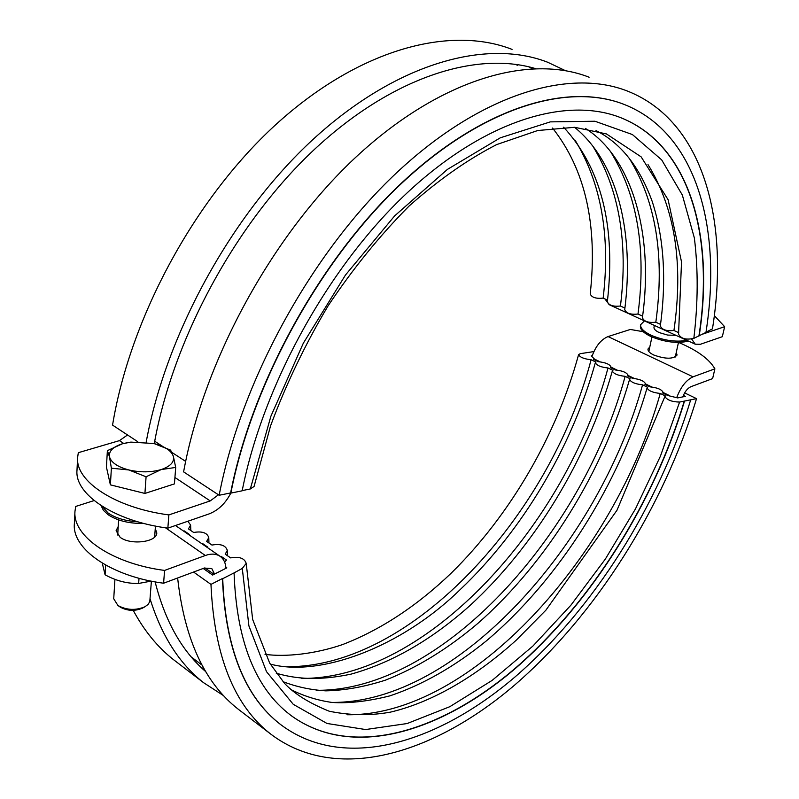 <?xml version="1.0" encoding="UTF-8"?>
<svg xmlns="http://www.w3.org/2000/svg" width="799" height="799" viewBox="0 0 799 799"><rect width="100%" height="100%" fill="white"/><g stroke="black" fill="none" stroke-linecap="round" stroke-linejoin="round"><path stroke-width="1.2" d="M528.728 66.796L532.234 68.644M154.277 443.625C172.974 339.205 235.485 223.77 313.138 150.631C390.981 77.463 475.625 50.796 535.24 68.524M146.177 442.157C166.402 331.795 234.217 210.147 316.863 135.94C399.7 61.663 487.849 38.881 547.734 62.272L565.322 70.622M137.758 441.697L112.549 425.108C130.507 315.895 196.754 195.146 279.191 121.558C361.827 47.89 450.986 25.578 512.069 49.388M552.538 128.04C585.238 169.388 597.792 224.679 590.221 293.902C591.65 297.448 595.954 298.856 603.155 298.127L607.53 300.124M575.06 140.155C601.158 183.021 610.526 235.685 603.155 298.127M563.615 127.191C601.387 168.239 615.969 226.407 607.35 301.702C608.788 305.328 613.153 306.776 620.443 306.027L624.918 308.084M592.768 146.037C619.125 189.163 628.344 242.487 620.443 306.027M574.561 127.291C617.797 162.337 634.446 233.008 624.738 309.622C626.196 313.338 630.611 314.816 637.992 314.057L642.586 316.164M610.826 152.07C637.402 195.415 646.461 249.418 637.992 314.057M585.367 128.399C632.019 157.673 654.121 234.187 642.396 317.662C643.874 321.468 648.349 322.986 655.819 322.217L660.523 324.374M629.222 158.242C656.009 201.797 664.868 256.459 655.819 322.217M596.014 130.587C620.873 143.111 639.619 166.781 652.264 201.608C663.919 237.892 666.616 279.3 660.334 325.832C661.832 329.727 666.366 331.275 673.937 330.506L678.75 332.704M647.989 164.564C674.945 208.309 683.594 263.62 673.937 330.506M242.217 490.596L250.317 488.958L254.072 486.471L270.541 425.927C285.842 384.649 305.048 344.579 328.159 305.727C353.078 268.484 380.024 235.286 408.998 206.122C438.471 179.955 467.695 159.44 496.658 144.589L537.727 130.517L574.651 127.301L606.431 133.922L641.148 156.864L668.104 199.71L681.527 261.922L678.551 334.132C680.888 338.676 685.981 340.084 693.832 338.367L705.956 332.404C722.146 229.822 697.497 133.653 624.598 104.609C568.429 82.157 483.265 106.806 401.727 183.241C320.379 259.585 252.244 383.17 230.861 493.103L230.611 492.943C251.995 383.021 320.119 259.455 401.468 183.121C482.996 106.706 568.169 82.057 624.349 104.509M619.075 117.044L621.183 117.862C690.376 145.817 714.246 237.373 698.955 335.76M230.861 493.103L242.167 490.806C263.051 384.968 328.709 266.307 406.971 193.028C485.412 119.67 567.38 96.02 621.442 117.962C690.626 145.917 714.486 237.473 699.185 335.86M705.996 332.164L712.458 328.878C729.537 222.092 704.099 121.198 627.385 91.046C569.078 68.105 480.698 93.773 396.054 173.293C311.61 252.714 241.018 381.253 219.156 495.26L183.6 471.869C204.125 359.43 273.258 233.498 357.083 156.035C441.088 78.492 529.807 53.962 589.103 77.213M230.611 492.943L219.156 495.26M592.209 355.735L591.18 355.905L594.146 358.731L593.527 359.36L598.361 361.707C605.482 362.476 609.697 364.224 610.995 366.961L610.406 367.57L615.32 369.967C622.511 370.736 626.776 372.514 628.114 375.31L627.545 375.92L632.528 378.346C639.809 379.126 644.124 380.933 645.482 383.8L644.943 384.389L650.006 386.856C657.367 387.635 661.742 389.493 663.12 392.409L662.611 392.988L667.754 395.495L677.642 397.912L685.352 396.374L683.355 395.405M225.817 567.03L226.836 567.869L212.594 575.06L203.206 568.449M177.628 577.987C184.509 639.43 204.804 683.235 238.511 709.422L241.548 711.739M150.092 598.91C161.698 635.994 179.545 663.939 203.655 682.736L223.82 695.809M133.233 610.356C144.22 630.791 157.683 647.25 173.603 659.734L176.719 662.121M155.126 581.872C165.133 621.362 182.032 651.315 205.852 671.749M183.56 531.075L184.259 530.896L184.289 531.585M184.259 530.896L189.463 534.491L189.033 534.861M201.748 543.64L202.457 543.46L202.477 544.139M202.457 543.46L207.77 547.125L207.331 547.495M225.917 568.329C225.618 562.985 223.75 559.03 220.304 556.454L221.023 556.274L221.033 557.023M221.023 556.274L226.437 560.009L224.679 562.226M684.613 392.888L696.538 398.641L679.599 402.067C671.999 401.897 667.095 400.059 664.888 396.534L665.397 395.954L660.254 393.448C652.873 392.669 648.478 390.821 647.1 387.895L647.639 387.295L642.576 384.828C635.265 384.049 630.94 382.232 629.582 379.375L630.151 378.766L625.158 376.339C617.937 375.57 613.662 373.782 612.334 370.986L612.923 370.366L608.009 367.969C600.868 367.21 596.643 365.463 595.335 362.726L595.964 362.097L591.12 359.74C584.049 358.981 579.884 357.263 578.606 354.586L580.264 353.667L593.877 351.59M193.568 572.044L210.966 584.389C214.172 655.729 234.107 705.637 270.771 734.111C336.309 783.819 433.208 754.636 514.476 685.222C596.144 614.661 663.43 507.605 696.538 398.641M210.966 584.389L222.462 578.526C225.288 648.219 244.644 696.878 280.539 724.493L282.087 725.682M222.462 578.526L222.701 578.696C225.518 648.389 244.874 697.048 280.759 724.653C343.63 771.884 436.693 743.959 515.075 676.903C593.817 608.778 658.835 505.198 690.646 399.979M222.701 578.696L234.077 572.893C236.524 640.888 255.29 688.249 290.357 714.985C350.621 759.799 439.889 733.122 515.395 668.433C591.22 602.756 653.952 502.681 684.483 401.228M234.077 572.893L242.287 568.429L246.202 563.395C244.534 558.221 239.34 556.384 230.641 557.902L225.228 554.176L227.306 550.361C225.648 545.347 220.534 543.58 211.965 545.058L206.661 541.412L208.779 537.597C207.141 532.743 202.097 531.035 193.658 532.474L188.454 528.898L190.611 525.083L187.855 521.238M291.645 715.964C352.219 759.41 441.058 732.174 516.154 667.475C591.55 601.787 653.872 502.132 684.264 401.128M347.026 714.745C471.51 716.353 614.811 555.235 660.254 393.448M331.625 702.411C456.389 703.779 598.311 545.018 642.576 384.828M316.534 690.306C441.517 691.395 582.062 534.94 625.158 376.339M301.762 678.411C426.906 679.2 566.032 525.003 608.009 367.969M287.28 666.716C412.524 667.185 550.231 515.195 591.12 359.74M200.889 667.215L204.324 669.163M137.818 521.777C125.533 521.038 115.645 518.132 108.165 513.068L101.922 506.147M143.85 523.445C129.158 523.655 117.233 520.738 108.075 514.686L103.401 510.321L101.083 505.617M686.91 340.374C675.754 342.252 663.819 340.544 651.085 335.25C643.694 331.665 640.229 328.139 640.678 324.654L644.443 320.868M654.371 325.433L653.981 327.26C653.752 329.018 655.5 330.786 659.225 332.584L667.664 335.081L675.934 335.33M688.478 341.093C677.402 343.74 664.848 342.202 650.825 336.489C643.435 332.913 639.969 329.378 640.428 325.892L640.678 324.654M151.391 581.163L149.803 601.527L148.145 604.384L144.899 606.791C135.65 610.616 126.661 610.186 117.942 605.512L113.728 598.781L114.936 579.315M120.01 606.94L120.349 607.18C127.45 610.995 134.761 611.345 142.302 608.219L142.671 608.019M109.503 456.848L107.376 450.666L122.417 443.775C112.969 446.781 108.654 451.145 109.503 456.848C111.231 462.591 117.683 466.966 128.859 469.962L111.381 468.204L109.503 456.848M153.917 443.535L130.846 442.107L122.417 443.775L128.879 442.366M170.596 450.107L173.323 456.209C171.256 450.646 164.874 446.441 154.167 443.605L170.596 450.107M161.198 469.562L146.077 476.783L128.859 469.962C140.424 472.579 151.201 472.449 161.198 469.562C170.587 466.336 174.621 461.882 173.323 456.209L175.71 467.435L161.198 469.562M175.71 467.435L174.422 483.894L144.919 493.442L146.077 476.783M144.919 493.442L110.392 484.853L111.381 468.204M110.392 484.853L106.427 467.095L107.376 450.666M159.66 488.678L155.795 489.927M135.061 490.995L122.956 487.979M691.654 339.076L695.27 344.209L700.413 344.269L722.326 336.699L724.643 326.691L714.316 315.625M724.643 326.691L702.421 334.212M167.85 528.149C114.627 521.208 74.617 494.491 76.984 470.301L77.613 457.447C75.256 481.388 115.436 507.934 168.869 514.916L167.85 528.149L209.038 513.927C218.237 510.371 225.498 503.42 230.831 493.083M127.55 434.976L119.45 440.629L78.322 452.683L77.613 457.447M218.437 494.791L210.207 500.923L168.869 514.916M604.943 298.946L609.228 304.699M514.946 64.26L517.482 65.218M102.262 563.125L105.078 574.791C116.025 580.833 127.221 583.719 138.656 583.45L151.111 581.113M138.656 583.45L139.016 578.276M105.078 574.791L105.648 565.093M94.102 500.564L75.685 506.446L74.966 511.42C72.589 536.379 112.04 563.635 164.584 570.426L163.595 583.22C111.261 576.469 71.97 549.053 74.357 523.864L74.966 511.42M163.595 583.22L204.204 568.079L211.785 568.558L214.541 574.082M682.775 396.883C684.783 391.69 687.47 388.304 690.825 386.736L712.618 378.606L714.885 368.838C709.372 359.141 697.287 350.342 678.631 342.441M643.235 331.705L630.341 329.458L608.049 336.569C601.098 339.465 595.744 346.047 592.019 356.334M155.266 528.548L156.794 532.913C157.083 542.181 130.447 545.447 120.09 537.258L116.105 530.676L118.222 526.491M676.264 352.479L677.083 355.026C673.347 359.25 665.557 359.24 653.702 354.986C649.647 352.988 647.739 350.991 647.999 349.013L649.807 347.016M220.304 556.454C216.319 553.717 211.326 553.397 205.323 555.495L164.584 570.426M192.929 658.216L191.331 657.028M714.885 368.838L693.063 376.828C686.221 380.014 680.788 386.906 676.773 397.512M250.317 488.958L270.911 416.179L303.3 343.24L345.498 274.986L394.656 215.88L447.4 169.408L500.314 137.808L550.311 121.877L594.925 121.238L632.399 134.542L661.692 159.89L682.356 195.096L694.361 237.962C698.276 269.553 698.096 303.021 693.832 338.367M242.287 568.429L248.908 625.927L266.516 671.689L293.253 704.319L327.001 723.465L365.632 729.547L407.16 723.534L449.827 706.686L492.144 680.398L532.853 646.111L570.886 605.213L605.352 559.06L635.445 508.953L660.423 456.179L679.599 402.067M669.462 395.575L663.1 392.489M651.714 386.946L645.452 383.9M634.236 378.436L628.074 375.44M600.069 361.807L594.096 358.911M119.45 440.629L123.665 443.425M174.931 477.482L210.207 500.923M154.716 441.238L162.557 446.341M171.955 452.464L185.658 461.393M205.323 555.495L165.533 527.819M204.844 567.859L214.042 574.331M693.063 376.828L608.049 336.569M617.018 370.057L610.955 367.111M173.603 659.734L203.655 682.736M610.995 366.961L610.776 367.76M628.114 375.31L627.894 376.089M645.482 383.8L645.262 384.549M663.12 392.409L662.91 393.138M238.511 709.422L270.771 734.111M664.888 396.534L616.958 510.291L545.887 610.186L516.524 639.929C476.064 676.553 432.149 702.341 390.361 712.149C370.237 715.774 349.862 715.465 329.248 711.23C309.193 703.14 294.252 693.812 284.424 683.245L269.653 663.05L252.664 619.465L246.202 563.395M647.1 387.895C618.985 484.434 558.871 579.814 486.211 641.008C454.581 666.626 422.471 684.923 389.882 695.869C367.89 701.382 348.574 703.569 331.935 702.441C317.233 700.324 303.44 695.979 290.566 689.407M227.435 555.695L227.306 550.361M629.582 379.375C603.115 471.69 546.856 562.786 477.892 623.36C447.869 648.798 417.078 667.714 385.527 680.119C364.584 686.85 344.689 690.426 325.832 690.855C310.751 689.927 296.479 686.86 282.996 681.657M208.948 542.98L208.779 537.597M612.334 370.986C587.395 459.325 534.691 546.416 469.253 606.191C430.921 640.269 391.45 662.93 350.841 674.186C319.47 680.678 296.898 679.29 276.244 673.197M190.821 530.526L190.611 525.083M595.335 362.726C571.834 447.31 522.406 530.636 460.344 589.452C400.179 648.369 318.751 677.282 270.262 664.079M578.606 354.586C556.444 435.595 510.082 515.335 451.275 573.083C416.888 606.012 380.674 629.832 342.651 644.543C314.866 654.121 285.493 657.138 264.998 654.351M594.146 358.731L593.927 359.55M118.642 519.899L117.693 535.04M155.445 526.072L154.636 537.058M651.924 336.988L648.838 351.56M678.461 342.441L675.265 357.023M142.302 608.219L144.899 606.791M120.349 607.18L117.942 605.512M609.038 304.609L695.27 344.209M175.49 525.512L219.965 556.224M202.077 665.138L191.291 656.978"/></g></svg>
